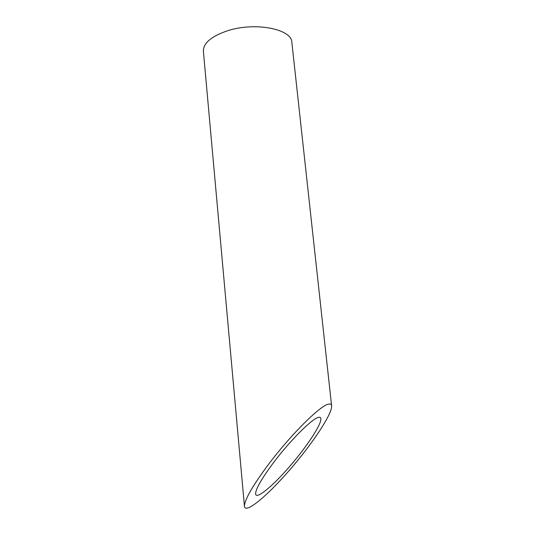 <?xml version="1.0" encoding="UTF-8"?>
<svg xmlns="http://www.w3.org/2000/svg" width="535" height="535" viewBox="0 0 535 535"><rect width="100%" height="100%" fill="white"/><g stroke="black" fill="none" stroke-linecap="round" stroke-linejoin="round"><path stroke-width="0.8" d="M318.425 417.394C312.159 418.591 290.391 440.252 273.987 462.006C261.796 478.33 255.663 488.977 255.583 493.932C256.145 499.857 272.449 486.402 289.522 466.634C306.602 446.952 321.515 424.436 320.906 418.678C320.766 417.427 319.943 416.999 318.425 417.394M244.448 506.311L203.38 51.28C203.213 43.215 211.205 36.4 227.342 30.843C255.081 21.614 292.03 29.071 291.863 42.452L331.62 405.891C331.446 404.299 330.423 403.704 328.564 404.126C320.585 405.182 291.08 434.387 268.831 463.939C252.634 485.68 244.508 499.81 244.448 506.317C245.257 514.275 267.239 495.978 289.836 469.79C312.453 443.716 332.395 413.709 331.62 405.891"/></g></svg>
